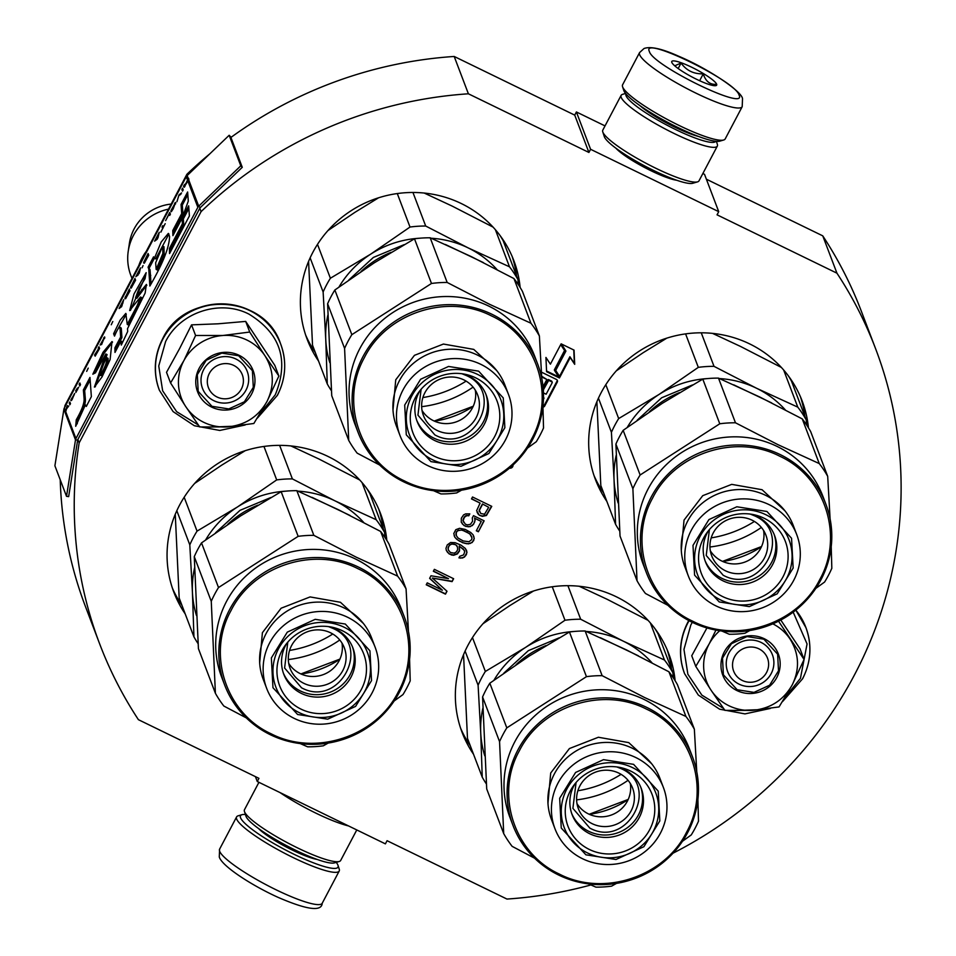 <?xml version="1.0" encoding="UTF-8"?>
<svg xmlns="http://www.w3.org/2000/svg" width="956" height="956" viewBox="0 0 956 956"><rect width="100%" height="100%" fill="white"/><g stroke="black" fill="none" stroke-linecap="round" stroke-linejoin="round"><path stroke-width="1.43" d="M209.794 153.856A415.095 401.879 159.2 0 0 186.886 174.303L64.96 405.547A415.095 401.879 159.2 0 0 64.673 407.352M60.216 479.745A415.095 401.879 159.2 0 0 85.49 606.642L99.687 643.974A415.095 401.879 159.2 0 0 138.405 719.677L258.933 778.339L257.272 781.506L385.399 843.873L387.072 840.706L506.955 899.058A415.095 401.879 159.2 0 0 590.904 884.957M605.017 125.893L576.396 111.96L574.723 115.126L454.196 56.464A415.095 401.879 159.2 0 0 230.922 137.437M576.396 111.96L590.593 149.291L718.721 211.658L704.524 174.327L702.863 173.526M673.024 853.194A415.095 401.879 159.2 0 0 875.66 348.88L861.464 311.548A415.095 401.879 159.2 0 0 822.746 235.845L706.376 179.202M66.514 496.331L75.5 439.868A4.35 4.206 -20.8 0 1 75.942 438.553L197.868 207.297A4.35 4.206 -20.8 0 1 198.705 206.185L240.781 165.818L229.165 135.274L187.089 175.641A4.35 4.206 159.2 0 0 186.253 176.752L64.327 408.009A4.35 4.206 159.2 0 0 63.885 409.323L54.898 465.787L66.514 496.331L68.653 496.618L77.651 440.142A2.175 2.103 -20.8 0 1 77.866 439.485L79.157 442.879A415.095 401.879 159.2 0 0 99.687 643.974M64.96 405.547L65.235 406.288M77.866 439.485L199.792 208.241L201.083 211.635L79.157 442.879M186.886 174.303L187.316 175.426M454.196 56.464L468.392 93.796A415.095 401.879 159.2 0 0 201.083 211.635M574.723 115.126L588.92 152.458L468.392 93.796M590.593 149.291L588.92 152.458M676.74 180.266A37.989 6.405 -152.2 0 1 644.571 167.479A37.989 6.405 -152.2 0 1 615.855 148.168M718.721 211.658L717.06 214.825L836.942 273.177L822.746 235.845M875.66 348.88A415.095 401.879 159.2 0 0 836.942 273.177M255.419 776.63L257.272 781.506M421.644 406.67A110.573 107.048 159.2 0 0 473.089 387.108M520.148 287.481A110.573 107.048 159.2 0 0 513.862 260.677A110.573 107.048 159.2 0 0 461.342 203.568A110.573 107.048 159.2 0 0 337.731 220.836A110.573 107.048 159.2 0 0 307.163 339.284A110.573 107.048 159.2 0 0 318.551 361.045M709.95 546.999A110.573 107.048 159.2 0 0 761.382 527.437M808.441 427.81A110.573 107.048 159.2 0 0 802.156 400.994A110.573 107.048 159.2 0 0 749.647 343.897A110.573 107.048 159.2 0 0 626.037 361.165A110.573 107.048 159.2 0 0 595.457 479.601A110.573 107.048 159.2 0 0 606.845 501.374M288.318 659.556A110.573 107.048 159.2 0 0 339.762 639.994M386.822 540.367A110.573 107.048 159.2 0 0 380.536 513.551A110.573 107.048 159.2 0 0 328.016 456.454A110.573 107.048 159.2 0 0 204.405 473.722A110.573 107.048 159.2 0 0 173.837 592.158A110.573 107.048 159.2 0 0 185.225 613.931M576.611 799.873A110.573 107.048 159.2 0 0 628.056 780.311M675.115 680.696A110.573 107.048 159.2 0 0 668.83 653.88A110.573 107.048 159.2 0 0 616.309 596.771A110.573 107.048 159.2 0 0 492.699 614.051A110.573 107.048 159.2 0 0 462.13 732.487A110.573 107.048 159.2 0 0 473.519 754.26M509.512 468.141A2.868 2.772 159.2 0 0 513.014 465.034M543.295 389.964L548.696 380.369L551.899 381.922A0.657 0.633 159.2 0 1 552.174 382.77L546.139 394.219L543.45 392.904M541.717 376.963L546.868 379.472L543.02 386.762M542.948 407.137A2.067 1.996 159.2 0 0 544.669 406.013L557.276 382.113A2.067 1.996 159.2 0 0 556.392 379.424L541.478 372.159M570.218 357.568L574.699 364.332L574.054 350.123L561.112 343.825L565.916 351.067L555.579 370.677L559.881 377.166L570.218 357.568L569.895 356.719L574.377 363.483L573.767 349.98M550.393 364.164L545.936 357.436L546.581 371.705L559.451 377.979L554.659 370.737L564.996 351.127L560.694 344.626L550.393 364.164M479.35 515.272L482.386 516.348L486.437 515.487L491.766 506.357L472.527 496.989L471.499 498.924L480.103 503.107L476.614 510.707L479.35 515.272L482.254 516.001L486.305 515.153L491.515 506.238M473.495 515.654L472.3 517.901L472.587 521.271L470.483 524.282L467.58 524.904L465.369 524.223L463.11 520.697L464.401 517.28L466.815 515.631L468.787 515.786L469.802 513.862L465.68 513.874L463.6 514.878L461.33 518.224L461.27 522.227L464.114 525.633L468.129 526.78L470.28 526.613L473.614 524.199L475.072 520.458L474.69 518.26L481.238 521.438L476.327 530.771L478.37 531.763L484.13 520.829L473.495 515.654M470.77 532.516L465.214 529.397L459.621 528.298L455.809 529.672L453.777 533.532L454.877 537.296L457.231 539.662L462.788 542.769L468.38 543.88L472.192 542.494L474.236 538.634L473.136 534.87L470.77 532.516M451.244 554.922L453.622 555.281L457.434 553.906L459.537 550.883L459.358 546.354L463.529 549.186L464.724 551.791L463.612 554.886L459.8 556.261L458.952 557.874L462.489 557.981L464.568 556.966L466.946 552.472L465.429 548.505L461.031 545.147L455.128 542.673L450.587 542.494L447.265 544.908L445.974 548.326L446.356 550.525L449.189 553.93L453.491 554.946L457.303 553.56L459.418 550.548L459.227 546.019L464.413 550.429M429.626 578.356L442.401 590.222L427.248 582.849L426.233 584.785L445.484 594.154L447.002 591.25L432.351 578.057L452.092 581.606L453.622 578.715L434.371 569.346L433.355 571.282L448.507 578.655L430.977 575.775L429.626 578.356M512.153 256.471A110.573 107.048 -20.8 0 1 516.587 276.021M466.11 381.121A110.573 107.048 -20.8 0 1 422.887 397.565M305.645 335.006A110.573 107.048 159.2 0 0 315.325 352.561M800.459 396.788A110.573 107.048 -20.8 0 1 804.88 416.35M754.404 521.45A110.573 107.048 -20.8 0 1 711.18 537.881M593.939 475.335A110.573 107.048 159.2 0 0 603.618 492.89M378.827 509.345A110.573 107.048 -20.8 0 1 383.26 528.907M332.784 634.007A110.573 107.048 -20.8 0 1 289.56 650.438M172.307 587.892A110.573 107.048 159.2 0 0 181.999 605.447M667.121 649.674A110.573 107.048 -20.8 0 1 671.554 669.236M621.077 774.324A110.573 107.048 -20.8 0 1 577.854 790.767M460.613 728.209A110.573 107.048 159.2 0 0 470.292 745.776M511.723 466.636A2.868 2.772 159.2 0 0 512.524 465.488M548.696 380.369L548.374 379.52L551.576 381.074A0.657 0.633 -20.8 0 1 551.887 381.408L552.21 382.257M543.247 389.235L548.374 379.52M543.57 390.096L543.247 389.247M546.868 379.472L541.682 376.258M542.936 406.24A2.067 1.996 159.2 0 0 544.346 405.165L556.954 381.265A2.067 1.996 159.2 0 0 557.169 380.082M574.699 364.332L574.377 363.483M559.881 377.166L559.559 376.317L569.895 356.719M555.687 370.474L559.559 376.317M565.916 351.067L561.471 343.993M554.659 370.737L554.337 369.888L564.566 350.482M546.545 371L558.782 376.951M478.287 514.352L479.219 514.926M477.092 512.332L478.167 514.005M480.103 503.107L471.619 498.697M478.37 531.763L483.891 520.709M476.435 530.544L478.239 531.428M481.238 521.438L474.69 518.26M475.072 520.458L474.558 517.913M474.63 522.263L474.941 520.124M473.614 524.199L474.499 521.928M472.36 525.609L473.483 523.852M470.28 526.613L472.228 525.262M468.129 526.78L470.149 526.278M465.751 526.433L468.01 526.445M464.114 525.633L465.62 526.087M462.405 523.996L463.983 525.298M461.246 522.048L462.274 523.649M468.787 515.786L469.504 513.838M466.815 515.631L468.655 515.451M465.488 516.192L466.683 515.296M464.401 517.28L465.357 515.858M463.373 519.216L464.269 516.945M463.11 520.697L463.254 518.869M463.421 522.06L462.979 520.363M474.236 538.634L473.734 536.185M473.626 540.773L474.104 538.3M472.192 542.494L473.495 540.427M470.125 543.51L472.073 542.16M468.38 543.88L469.994 543.175M466.409 543.725L468.261 543.534M465.01 543.45L466.277 543.378M462.788 542.769L464.879 543.104M459.107 540.976L462.668 542.434M457.231 539.662L458.976 540.642M456.167 538.742L457.099 539.315M454.877 537.296L456.048 538.395M454.136 535.647L454.745 536.961M449.189 553.93L451.113 554.588M447.48 552.293L449.057 553.596M446.321 550.345L447.348 551.947M466.946 552.472L466.468 550.106M466.504 554.277L466.815 552.126M465.823 555.556L466.373 553.93M464.568 556.966L465.692 555.221M462.489 557.981L464.437 556.631M460.35 558.149L462.357 557.635M459.095 557.587L460.218 557.814M442.401 590.222L429.698 578.201M448.507 578.655L433.474 571.055M452.092 581.606L453.371 578.595M432.351 578.057L451.961 581.272M445.484 594.154L446.799 591.071M426.352 584.558L445.353 593.807M543.498 397.003A0.657 0.633 -20.8 0 1 543.582 397.158L543.904 398.007A0.657 0.633 159.2 0 0 543.594 397.672L543.486 397.385M482.433 503.967L488.695 507.289L484.561 514.173L480.772 513.539L479.207 510.074L482.433 503.967L488.695 507.289M469.802 533.783L472.013 537.965L471.571 539.77L468.99 541.741L463.23 540.965L458.079 538.049L456.299 535.575L456.299 532.062L457.554 530.652L462.023 529.994L469.802 533.783L471.702 536.603M448.376 550.023L448.161 547.489L449.344 545.243L451.591 543.916L455.785 544.741L457.458 547.047L457.661 549.569L456.478 551.815L454.231 553.154L450.443 552.52L448.376 550.023M510.755 467.066L512.129 465.847M543.438 399.345L543.868 398.521A0.657 0.633 159.2 0 0 543.904 398.007M479.243 511.58L479.207 510.074M479.338 510.408L482.565 504.302M456.299 535.575L455.857 533.866M455.988 534.201L456.299 532.062M456.43 532.396L457.554 530.652M457.685 530.986L458.88 530.09M459.011 530.425L462.023 529.994M462.142 530.329L464.64 530.867M464.771 531.213L467.508 532.265M467.639 532.6L469.922 534.117M448.495 550.357L448.065 548.66M448.185 548.995L448.161 547.489M448.292 547.836L449.344 545.243M449.475 545.589L450.264 544.478M450.395 544.812L451.591 543.916M451.722 544.251L453.156 543.868M453.287 544.203L454.554 544.143M454.686 544.478L455.785 544.741M455.916 545.075L456.849 545.661M456.968 545.995L457.458 547.047M766.593 672.438A18.128 17.555 159.2 0 0 758.909 648.837A18.128 17.555 159.2 0 0 734.555 656.844A18.128 17.555 -20.8 0 0 742.238 680.445A18.128 17.555 -20.8 0 0 766.593 672.438M241.378 388.996A18.128 17.555 159.2 0 0 233.706 365.395A18.128 17.555 159.2 0 0 209.352 373.402A18.128 17.555 -20.8 0 0 217.036 397.003A18.128 17.555 -20.8 0 0 241.378 388.996M146.292 251.285A50.752 49.138 159.2 0 0 142.002 258.06A50.752 49.138 -20.8 0 0 138.847 265.409M168.531 209.125A50.752 49.138 159.2 0 0 133.41 235.499A50.752 49.138 -20.8 0 0 128.212 251.392A50.752 49.138 -20.8 0 0 130.817 275.364L131.988 278.423M171.184 204.07A46.306 44.824 159.2 0 0 134.115 228.926A46.306 44.824 -20.8 0 0 129.383 243.433L128.212 251.392M728.914 705.731A47.131 45.625 159.2 0 0 752.623 710.356L724.911 710.38L711.3 690.555A47.131 45.625 159.2 0 0 728.914 705.731M706.938 627.925L691.738 655.756L695.777 666.392L709.197 643.866A47.131 45.625 -20.8 0 1 719.76 630.733M739.06 684.149A23.924 23.159 -20.8 0 1 727.695 671.781A23.924 23.159 -20.8 0 1 734.316 646.16A23.924 23.159 -20.8 0 1 761.06 642.42A23.924 23.159 -20.8 0 1 772.424 654.776A23.924 23.159 -20.8 0 1 765.804 680.409A23.924 23.159 -20.8 0 1 739.06 684.149M793.181 612.139L807.067 643.95L800.447 678.33L785.426 696.936M761.49 709.591L731.663 710.667M723.513 708.408L701.859 695.12L687.866 674.231L683.958 649.411L690.83 624.973L692.299 622.32M736.909 690.555A29.732 28.776 -20.8 0 1 724.313 651.849A29.732 28.776 -20.8 0 1 764.238 638.716A29.732 28.776 -20.8 0 1 776.846 677.422A29.732 28.776 -20.8 0 1 736.909 690.555M778.531 621.197L804.08 659.473L800.041 648.837L780.789 620.014M804.08 659.473L792.225 684.914C783.514 700.174 770.321 708.659 752.623 710.356L779.056 706.926L792.225 684.914C799.885 669.128 799.192 653.892 790.158 639.182A47.131 45.625 159.2 0 0 772.83 623.838M711.3 690.555L710.69 689.623A47.131 45.625 -20.8 0 1 708.671 644.87M710.69 689.623L695.777 666.392M709.197 643.866L715.936 630.088M737.172 689.754L723.405 674.781L722.509 658.134L731.424 643.711L747.018 636.565L763.844 639.182L777.622 654.155L778.507 670.801L769.604 685.225L753.997 692.383L737.172 689.754M203.7 422.289A47.131 45.625 159.2 0 0 227.42 426.914L199.708 426.938L186.097 407.113A47.131 45.625 159.2 0 0 203.7 422.289M179.644 348.498L166.523 372.314L170.574 382.95L183.994 360.424A47.131 45.625 -20.8 0 1 222.736 335.508L249.731 332.043L264.943 355.74C273.99 370.45 274.671 385.686 267.011 401.46C258.311 416.732 245.118 425.217 227.42 426.914L253.854 423.484L267.011 401.46L278.877 376.031L274.826 365.395L245.692 321.407L218.052 323.809L191.547 324.861L179.644 348.498M213.857 400.695A23.924 23.159 -20.8 0 1 202.481 388.339A23.924 23.159 -20.8 0 1 209.101 362.718A23.924 23.159 -20.8 0 1 235.845 358.978A23.924 23.159 -20.8 0 1 247.21 371.334A23.924 23.159 -20.8 0 1 240.601 396.967A23.924 23.159 -20.8 0 1 213.857 400.695M198.298 424.966L176.657 411.678L162.651 390.789L158.744 365.969L165.615 341.531C180.098 312.254 220.047 299.12 248.942 314.118C280.538 333.525 289.31 360.448 275.232 394.876L260.223 413.494M236.275 426.149L206.448 427.224M211.706 407.113A29.732 28.776 -20.8 0 1 199.099 368.407A29.732 28.776 -20.8 0 1 239.036 355.274A29.732 28.776 -20.8 0 1 251.631 393.98A29.732 28.776 -20.8 0 1 211.706 407.113M278.877 376.031L264.943 355.74A47.131 45.625 159.2 0 0 223.883 335.437M186.097 407.113L185.476 406.18A47.131 45.625 -20.8 0 1 183.468 361.428M185.476 406.18L170.574 382.95M183.994 360.424L195.586 335.496L222.736 335.508M191.547 324.861L195.586 335.496M245.692 321.407L249.731 332.043M211.969 406.312L198.191 391.339L197.306 374.692L206.209 360.269L221.816 353.123L238.642 355.74L252.408 370.713L253.304 387.359L244.389 401.783L228.795 408.929L211.969 406.312M623.73 90.27A55.101 9.285 27.8 0 0 623.79 90.485A55.101 9.285 27.8 0 0 623.874 90.701A55.101 9.285 27.8 0 0 668.65 122.834A55.101 9.285 27.8 0 0 719.844 141.13L723.668 140.006A58.005 9.775 27.8 0 0 725.198 138.919L742.203 106.678L742.513 98.874C742.716 91.979 708.515 68.772 678.593 56.189C661.958 48.684 650.427 46.127 643.997 48.529L639.576 52.58A58.005 9.775 27.8 0 0 639.636 54.683A58.005 9.775 27.8 0 0 691.2 90.784A58.005 9.775 27.8 0 0 742.203 106.678M639.576 52.58L622.583 84.821A58.005 9.775 27.8 0 0 622.559 86.697A58.005 9.775 27.8 0 0 622.643 86.924A58.005 9.775 27.8 0 0 669.774 120.743A58.005 9.775 27.8 0 0 723.668 140.006M649.375 51.481C652.434 65.45 747.676 111.804 739.072 95.134C736.024 81.164 640.783 34.798 649.375 51.481M671.805 62.391A25.382 4.278 27.8 0 0 692.419 77.185A25.382 4.278 27.8 0 0 715.996 85.61A25.382 4.278 27.8 0 0 716.653 84.224A25.382 4.278 27.8 0 0 692.156 67.458A25.382 4.278 27.8 0 0 671.769 62.295A25.382 4.278 27.8 0 0 671.805 62.391M714.275 85.693L716.295 84.331C709.89 84.749 705.552 81.248 703.269 73.839C693.805 74.15 686.408 70.553 681.078 63.036L674.721 65.809M681.078 63.036L678.174 68.533M703.269 73.839L699.637 80.734M336.213 862.372A55.101 9.285 -152.2 0 1 337.922 865.132A55.101 9.285 -152.2 0 1 338.006 865.347A55.101 9.285 -152.2 0 1 293.719 854.126A55.101 9.285 -152.2 0 1 240.542 817.739A55.101 9.285 -152.2 0 1 241.952 814.703A55.101 9.285 -152.2 0 1 245.417 814.512M339.153 868.908A58.005 9.775 -152.2 0 1 339.237 869.135A58.005 9.775 -152.2 0 1 339.213 871.012A58.005 9.775 -152.2 0 1 288.21 855.118A58.005 9.775 -152.2 0 1 236.646 819.017A58.005 9.775 -152.2 0 1 236.598 816.914A58.005 9.775 -152.2 0 1 238.128 815.827L241.952 814.703M348.582 825.948A54.384 9.166 -152.2 0 1 280.012 792.572M356.779 829.939L340.671 860.472A54.384 9.166 -152.2 0 1 339.237 861.487A54.384 9.166 -152.2 0 1 288.712 843.431A54.384 9.166 -152.2 0 1 244.521 811.728A54.384 9.166 -152.2 0 1 244.449 811.513A54.384 9.166 -152.2 0 1 244.461 809.756L258.933 782.307M339.237 861.487L334.457 862.886A50.752 8.556 -152.2 0 1 287.302 846.036A50.752 8.556 -152.2 0 1 246.062 816.448A50.752 8.556 -152.2 0 1 245.991 816.245A50.752 8.556 -152.2 0 1 245.931 816.054M715.769 141.273A50.752 8.556 -152.2 0 1 671.04 127.268A50.752 8.556 -152.2 0 1 626.049 95.731A50.752 8.556 -152.2 0 1 625.977 93.927M717.275 144.105A54.384 9.166 -152.2 0 1 717.347 144.32A54.384 9.166 -152.2 0 1 717.335 146.077A54.384 9.166 -152.2 0 1 669.511 131.187A54.384 9.166 -152.2 0 1 621.173 97.333A54.384 9.166 -152.2 0 1 621.125 95.361A54.384 9.166 -152.2 0 1 622.559 94.345L625.582 93.461M698.43 136.421A40.236 6.776 -152.2 0 1 639.779 105.495M717.335 146.077L698.991 180.851A54.384 9.166 -152.2 0 1 697.557 181.867A54.384 9.166 -152.2 0 1 647.033 163.811A54.384 9.166 -152.2 0 1 602.842 132.107A54.384 9.166 -152.2 0 1 602.77 131.892A54.384 9.166 -152.2 0 1 602.794 130.136L621.125 95.361M697.557 181.867L692.777 183.265A50.752 8.556 -152.2 0 1 645.623 166.416A50.752 8.556 -152.2 0 1 604.383 136.828A50.752 8.556 -152.2 0 1 604.312 136.624A50.752 8.556 -152.2 0 1 604.252 136.433M616.19 455.331A97.882 94.764 159.2 0 0 614.051 479.781L611.422 432.315A108.757 105.291 -20.8 0 1 614.804 425.312A108.757 105.291 -20.8 0 1 618.675 418.561L605.805 384.694M611.422 432.315L598.444 398.162M616.285 370.856L643.185 352.692L666.858 338.113M619.727 531.094A108.757 105.291 -20.8 0 1 615.568 524.306L600.81 485.493L596.879 401.735M618.675 418.561L659.054 394.434L698.31 367.355A108.757 105.291 -20.8 0 1 714.013 366.351L756.459 388.208L797.782 407.137A108.757 105.291 -20.8 0 1 806.231 419.887L791.472 381.085A108.757 105.291 -20.8 0 0 788.246 375.708M797.782 407.137L783.669 370.02M712.507 333.369L740.577 346.466L781.375 367.439M806.231 419.887L806.541 424.846M719.545 378.576A97.882 94.764 -20.8 0 1 756.459 388.208A97.882 94.764 -20.8 0 1 785.318 409.897M714.013 366.351L701.25 332.808M698.31 367.355L685.583 333.883M618.114 502.976A97.882 94.764 -20.8 0 1 614.051 479.781L615.568 524.306M637.174 420.246L661.672 397.768L692.503 384.945M733.67 384.802L771.635 402.894M627.291 427.308A97.882 94.764 159.2 0 1 659.054 394.434A97.882 94.764 -20.8 0 1 707.655 378.576M652.637 498.028C628.235 541.55 647.463 600.619 692.742 621.221C736.813 644.105 797.758 624.065 819.842 579.42C844.244 535.886 825.016 476.829 779.738 456.215C735.666 433.331 674.721 453.383 652.637 498.028M651.215 497.06A96.066 93.007 159.2 0 0 646.316 572.525A96.066 93.007 159.2 0 0 691.941 622.153A96.066 93.007 159.2 0 0 799.347 607.144A96.066 93.007 159.2 0 0 825.9 504.23A96.066 93.007 159.2 0 0 780.275 454.614A96.066 93.007 159.2 0 0 651.215 497.06M796.742 534.643A58.005 56.153 -20.8 0 0 769.198 504.684A58.005 56.153 159.2 0 0 704.345 513.754A58.005 56.153 159.2 0 0 688.308 575.882A58.005 56.153 159.2 0 0 715.865 605.841A58.005 56.153 -20.8 0 0 780.705 596.783A58.005 56.153 -20.8 0 0 796.742 534.643L793.193 525.31A58.005 56.153 -20.8 0 0 765.648 495.351A58.005 56.153 159.2 0 0 700.796 504.421A58.005 56.153 159.2 0 0 684.759 566.55L688.308 575.882M765.84 514.71A48.947 47.382 159.2 0 0 700.091 536.34A48.947 47.382 159.2 0 0 720.836 600.057A48.947 47.382 -20.8 0 0 786.585 578.44A48.947 47.382 -20.8 0 0 765.84 514.71M752.157 520.219A29.003 28.083 -20.8 0 1 765.923 535.193A29.003 28.083 -20.8 0 1 757.905 566.263A29.003 28.083 -20.8 0 1 725.485 570.792A29.003 28.083 159.2 0 1 711.706 555.818A29.003 28.083 159.2 0 1 719.725 524.748A29.003 28.083 159.2 0 1 752.157 520.219M763.593 530.496A29.003 28.083 -20.8 0 1 752.085 558.196A29.003 28.083 -20.8 0 1 721.768 561.029A29.003 28.083 159.2 0 1 710.332 550.752M751.739 514.292A36.973 35.802 159.2 0 1 756.997 516.36A36.973 35.802 -20.8 0 1 774.563 535.456A36.973 35.802 -20.8 0 1 764.334 575.07A36.973 35.802 -20.8 0 1 722.999 580.842A36.973 35.802 159.2 0 1 705.432 561.746A36.973 35.802 159.2 0 1 708.42 530.759M763.999 518.188A44.956 43.522 159.2 0 0 754.559 514.854A44.956 43.522 159.2 0 0 706.687 533.054A44.956 43.522 159.2 0 0 722.664 596.58A44.956 43.522 159.2 0 0 783.06 576.719A44.956 43.522 159.2 0 0 763.999 518.188M825.9 504.23L822.805 496.092A96.066 93.007 -20.8 0 0 777.18 446.464A96.066 93.007 159.2 0 0 669.774 461.473A96.066 93.007 159.2 0 0 643.209 564.387L646.316 572.525M802.263 418.895L819.244 463.564A108.757 105.291 -20.8 0 1 827.693 476.315L810.7 431.646A108.757 105.291 -20.8 0 0 802.263 418.895L759.817 397.039L718.482 378.122A108.757 105.291 159.2 0 0 702.791 379.114L662.412 403.253L623.157 430.331A108.757 105.291 159.2 0 0 615.903 444.074L620.038 536.065L637.031 580.734A108.757 105.291 159.2 0 0 645.467 593.485L667.909 605.315M615.903 444.074L632.884 488.743L637.031 580.734M721.804 631.008L729.249 634.258A108.757 105.291 -20.8 0 0 744.939 633.254L749.815 630.506M831.218 546.653L831.828 568.294A108.757 105.291 -20.8 0 1 824.586 582.049L815.803 588.406M830.095 518.845L827.693 476.315M819.244 463.564L777.921 444.648L735.475 422.791A108.757 105.291 159.2 0 0 719.772 423.783L640.138 474.989A108.757 105.291 159.2 0 0 632.884 488.743M623.157 430.331L640.138 474.989M702.791 379.114L719.772 423.783M718.482 378.122L735.475 422.791M766.927 511.472L791.556 538.264L793.157 568.031L777.216 593.831L749.313 606.618L719.223 601.933L694.594 575.142L692.992 545.374L708.934 519.574L736.837 506.776L766.927 511.472M482.864 708.217A97.882 94.764 159.2 0 0 480.725 732.655L478.096 685.201A108.757 105.291 -20.8 0 1 481.466 678.198A108.757 105.291 -20.8 0 1 485.349 671.447L472.467 637.58M478.096 685.201L465.106 651.048M482.959 623.742L509.847 605.566L533.532 590.999M486.401 783.98A108.757 105.291 -20.8 0 1 482.242 777.18L467.484 738.379L463.552 654.621M485.349 671.447L525.728 647.308L564.984 620.241A108.757 105.291 -20.8 0 1 580.674 619.237L623.133 641.094L664.456 660.01A108.757 105.291 -20.8 0 1 672.905 672.761L658.146 633.959A108.757 105.291 -20.8 0 0 654.92 628.594M664.456 660.01L650.343 622.894M579.181 586.255L607.251 599.352L648.037 620.325M672.905 672.761L673.215 677.732M586.219 631.462A97.882 94.764 -20.8 0 1 623.133 641.094A97.882 94.764 -20.8 0 1 651.98 662.783M580.674 619.237L567.924 585.681M564.984 620.241L552.257 586.769M484.776 755.849A97.882 94.764 -20.8 0 1 480.725 732.655L482.242 777.18M503.848 673.132L528.333 650.654L559.176 637.831M600.344 637.688L638.297 655.768M493.965 680.194A97.882 94.764 159.2 0 1 525.728 647.308A97.882 94.764 -20.8 0 1 574.329 631.45M519.299 750.902C494.909 794.436 514.137 853.493 559.415 874.107C603.487 896.991 664.42 876.939 686.516 832.294C710.905 788.772 691.678 729.703 646.411 709.101C602.328 686.217 541.395 706.257 519.299 750.902M517.889 749.946A96.066 93.007 159.2 0 0 512.978 825.41A96.066 93.007 159.2 0 0 558.615 875.027A96.066 93.007 159.2 0 0 666.009 860.018A96.066 93.007 159.2 0 0 692.574 757.116A96.066 93.007 159.2 0 0 646.949 707.5A96.066 93.007 159.2 0 0 517.889 749.946M663.416 787.529A58.005 56.153 -20.8 0 0 635.871 757.57A58.005 56.153 159.2 0 0 571.019 766.628A58.005 56.153 159.2 0 0 554.982 828.768A58.005 56.153 159.2 0 0 582.539 858.727A58.005 56.153 -20.8 0 0 647.379 849.657A58.005 56.153 -20.8 0 0 663.416 787.529L659.867 778.196A58.005 56.153 -20.8 0 0 632.322 748.237A58.005 56.153 159.2 0 0 567.47 757.295A58.005 56.153 159.2 0 0 551.433 819.435L554.982 828.768M632.502 767.596A48.947 47.382 159.2 0 0 566.765 789.214A48.947 47.382 159.2 0 0 587.51 852.943A48.947 47.382 -20.8 0 0 653.247 831.314A48.947 47.382 -20.8 0 0 632.502 767.596M618.819 773.105A29.003 28.083 -20.8 0 1 632.597 788.079A29.003 28.083 -20.8 0 1 624.579 819.149A29.003 28.083 -20.8 0 1 592.158 823.678A29.003 28.083 159.2 0 1 578.38 808.704A29.003 28.083 159.2 0 1 586.398 777.634A29.003 28.083 159.2 0 1 618.819 773.105M630.267 783.382A29.003 28.083 -20.8 0 1 618.759 811.07A29.003 28.083 -20.8 0 1 588.442 813.915A29.003 28.083 159.2 0 1 576.994 803.638M618.413 767.166A36.973 35.802 159.2 0 1 623.671 769.245A36.973 35.802 -20.8 0 1 641.225 788.342A36.973 35.802 -20.8 0 1 631.008 827.956A36.973 35.802 -20.8 0 1 589.673 833.728A36.973 35.802 159.2 0 1 572.106 814.632A36.973 35.802 159.2 0 1 575.094 783.645M630.673 771.074A44.956 43.522 159.2 0 0 621.221 767.728A44.956 43.522 159.2 0 0 573.361 785.94A44.956 43.522 159.2 0 0 589.338 849.466A44.956 43.522 159.2 0 0 649.733 829.605A44.956 43.522 159.2 0 0 630.673 771.074M692.574 757.116L689.479 748.966A96.066 93.007 -20.8 0 0 643.842 699.35A96.066 93.007 159.2 0 0 536.447 714.359A96.066 93.007 159.2 0 0 509.883 817.272L512.978 825.41M668.925 671.781L685.918 716.45A108.757 105.291 -20.8 0 1 694.355 729.189L677.374 684.532A108.757 105.291 -20.8 0 0 668.925 671.781L626.479 649.925L585.156 630.996A108.757 105.291 159.2 0 0 569.453 632L529.086 656.139L489.819 683.205A108.757 105.291 159.2 0 0 482.577 696.96L486.712 788.939L503.704 833.608A108.757 105.291 159.2 0 0 512.141 846.359L534.583 858.201M482.577 696.96L499.558 741.629L503.704 833.608M588.478 883.894L595.923 887.144A108.757 105.291 -20.8 0 0 611.613 886.14L616.489 883.392M697.892 799.539L698.501 821.18A108.757 105.291 -20.8 0 1 691.248 834.935L682.465 841.28M696.757 771.719L694.355 729.189M685.918 716.45L644.583 697.522L602.137 675.665A108.757 105.291 159.2 0 0 586.446 676.669L506.811 727.875A108.757 105.291 159.2 0 0 499.558 741.629M489.819 683.205L506.811 727.875M569.453 632L586.446 676.669M585.156 630.996L602.137 675.665M633.589 764.346L658.23 791.138L659.831 820.905L643.89 846.705L615.987 859.504L585.897 854.807L561.256 828.015L559.666 798.26L575.596 772.46L603.499 759.662L633.589 764.346M327.896 315.014A97.882 94.764 159.2 0 0 325.757 339.452L323.128 291.986A108.757 105.291 -20.8 0 1 326.498 284.996A108.757 105.291 -20.8 0 1 330.382 278.244L317.5 244.378M323.128 291.986L310.138 257.845M327.992 230.527L354.879 212.363L378.564 197.796M331.433 390.765A108.757 105.291 -20.8 0 1 327.275 383.977L312.516 345.176L308.585 261.418M330.382 278.244L370.761 254.105L410.016 227.038A108.757 105.291 -20.8 0 1 425.707 226.034L468.153 247.891L509.488 266.808A108.757 105.291 -20.8 0 1 517.937 279.558L503.179 240.757A108.757 105.291 -20.8 0 0 499.952 235.391M509.488 266.808L495.375 229.691M424.213 193.052L452.284 206.149L493.069 227.11M517.937 279.558L518.248 284.529M431.252 238.247A97.882 94.764 -20.8 0 1 468.153 247.891A97.882 94.764 -20.8 0 1 497.012 269.58M425.707 226.034L412.956 192.479M410.016 227.038L397.29 193.554M329.808 362.647A97.882 94.764 -20.8 0 1 325.757 339.452L327.275 383.977M348.88 279.929L373.366 257.439L404.209 244.617M445.377 244.473L483.33 262.565M338.998 286.979A97.882 94.764 159.2 0 1 370.761 254.105A97.882 94.764 -20.8 0 1 419.361 238.247M364.332 357.699C339.942 401.221 359.169 460.29 404.436 480.904C448.519 503.776 509.452 483.736 531.548 439.091C555.938 395.569 536.71 336.5 491.444 315.898C447.36 293.014 386.427 313.054 364.332 357.699M362.921 356.743A96.066 93.007 159.2 0 0 358.01 432.208A96.066 93.007 159.2 0 0 403.647 481.824A96.066 93.007 159.2 0 0 511.042 466.815A96.066 93.007 159.2 0 0 537.607 363.901A96.066 93.007 159.2 0 0 491.982 314.285A96.066 93.007 159.2 0 0 362.921 356.743M508.449 394.326A58.005 56.153 -20.8 0 0 480.904 364.367A58.005 56.153 159.2 0 0 416.051 373.426A58.005 56.153 159.2 0 0 400.014 435.554A58.005 56.153 159.2 0 0 427.571 465.512A58.005 56.153 -20.8 0 0 492.412 456.454A58.005 56.153 -20.8 0 0 508.449 394.326L504.899 384.993A58.005 56.153 -20.8 0 0 477.343 355.035A58.005 56.153 159.2 0 0 412.502 364.093A58.005 56.153 159.2 0 0 396.465 426.221L400.014 435.554M477.534 374.382A48.947 47.382 159.2 0 0 411.797 396.011A48.947 47.382 159.2 0 0 432.542 459.74A48.947 47.382 -20.8 0 0 498.279 438.111A48.947 47.382 -20.8 0 0 477.534 374.382M463.851 379.89A29.003 28.083 -20.8 0 1 477.63 394.876A29.003 28.083 -20.8 0 1 469.611 425.946A29.003 28.083 -20.8 0 1 437.191 430.475A29.003 28.083 159.2 0 1 423.412 415.49A29.003 28.083 159.2 0 1 431.431 384.432A29.003 28.083 159.2 0 1 463.851 379.89M475.299 390.168A29.003 28.083 -20.8 0 1 463.791 417.868A29.003 28.083 -20.8 0 1 433.474 420.7A29.003 28.083 159.2 0 1 422.026 410.435M463.445 373.963A36.973 35.802 159.2 0 1 468.703 376.043A36.973 35.802 -20.8 0 1 486.257 395.139A36.973 35.802 -20.8 0 1 476.04 434.741A36.973 35.802 -20.8 0 1 434.705 440.525A36.973 35.802 159.2 0 1 417.139 421.429A36.973 35.802 159.2 0 1 420.126 390.442M475.706 377.859A44.956 43.522 159.2 0 0 466.253 374.525A44.956 43.522 159.2 0 0 418.393 392.725A44.956 43.522 159.2 0 0 434.371 456.263A44.956 43.522 159.2 0 0 494.754 436.39A44.956 43.522 159.2 0 0 475.706 377.859M537.607 363.901L534.512 355.763A96.066 93.007 -20.8 0 0 488.875 306.147A96.066 93.007 159.2 0 0 381.48 321.156A96.066 93.007 159.2 0 0 354.915 424.058L358.01 432.208M513.958 278.566L530.95 323.236A108.757 105.291 -20.8 0 1 539.387 335.986L522.406 291.317A108.757 105.291 -20.8 0 0 513.958 278.566L471.511 256.71L430.188 237.793A108.757 105.291 159.2 0 0 414.486 238.797L374.119 262.924L334.851 290.003A108.757 105.291 159.2 0 0 327.609 303.757L331.744 395.736L348.725 440.405A108.757 105.291 159.2 0 0 357.174 453.156L379.616 464.998M327.609 303.757L344.59 348.426L348.725 440.405M433.51 490.691L440.955 493.929A108.757 105.291 -20.8 0 0 456.645 492.938L461.521 490.189M542.924 406.324L543.534 427.977A108.757 105.291 -20.8 0 1 536.28 441.72L527.497 448.077M541.789 378.516L539.387 335.986M530.95 323.236L489.615 304.319L447.169 282.462A108.757 105.291 159.2 0 0 431.479 283.466L351.844 334.672A108.757 105.291 159.2 0 0 344.59 348.426M334.851 290.003L351.844 334.672M414.486 238.797L431.479 283.466M430.188 237.793L447.169 282.462M478.621 371.143L503.262 397.935L504.864 427.702L488.922 453.502L461.019 466.289L430.929 461.605L406.288 434.813L404.699 405.045L420.628 379.245L448.531 366.459L478.621 371.143M194.57 567.888A97.882 94.764 159.2 0 0 192.431 592.338L189.802 544.872A108.757 105.291 -20.8 0 1 193.172 537.87A108.757 105.291 -20.8 0 1 197.056 531.118L184.173 497.251M189.802 544.872L176.812 510.719M194.666 483.413L221.553 465.249L245.238 450.67M198.095 643.651A108.757 105.291 -20.8 0 1 193.937 636.863L179.178 598.05L175.259 514.292M197.056 531.118L237.423 506.991L276.69 479.912A108.757 105.291 -20.8 0 1 292.381 478.908L334.827 500.777L376.162 519.694A108.757 105.291 -20.8 0 1 384.599 532.444L369.841 493.643A108.757 105.291 -20.8 0 0 366.626 488.265M376.162 519.694L362.049 482.577M290.875 445.926L318.957 459.023L359.743 479.996M384.599 532.444L384.921 537.403M297.914 491.133A97.882 94.764 -20.8 0 1 334.827 500.777A97.882 94.764 -20.8 0 1 363.686 522.454M292.381 478.908L279.618 445.365M276.69 479.912L263.952 446.44M196.482 615.533A97.882 94.764 -20.8 0 1 192.431 592.338L193.937 636.863M215.554 532.803L240.04 510.325L270.883 497.502M312.038 497.359L350.004 515.451M205.66 539.865A97.882 94.764 159.2 0 1 237.423 506.991A97.882 94.764 -20.8 0 1 286.035 491.133M231.005 610.585C206.604 654.107 225.831 713.176 271.11 733.778C315.181 756.662 376.126 736.622 398.222 691.977C422.612 648.443 403.384 589.386 358.106 568.772C314.034 545.888 253.101 565.94 231.005 610.585M229.595 609.617A96.066 93.007 159.2 0 0 224.684 685.082A96.066 93.007 159.2 0 0 270.321 734.71A96.066 93.007 159.2 0 0 377.716 719.701A96.066 93.007 159.2 0 0 404.28 616.787A96.066 93.007 159.2 0 0 358.643 567.171A96.066 93.007 159.2 0 0 229.595 609.617M375.122 647.2A58.005 56.153 -20.8 0 0 347.566 617.241A58.005 56.153 159.2 0 0 282.725 626.311A58.005 56.153 159.2 0 0 266.688 688.44A58.005 56.153 159.2 0 0 294.233 718.398A58.005 56.153 -20.8 0 0 359.086 709.34A58.005 56.153 -20.8 0 0 375.122 647.2L371.573 637.867A58.005 56.153 -20.8 0 0 344.017 607.908A58.005 56.153 159.2 0 0 279.176 616.978A58.005 56.153 159.2 0 0 263.139 679.107L266.688 688.44M344.208 627.267A48.947 47.382 159.2 0 0 278.459 648.897A48.947 47.382 159.2 0 0 299.204 712.614A48.947 47.382 -20.8 0 0 364.953 690.997A48.947 47.382 -20.8 0 0 344.208 627.267M330.525 632.776A29.003 28.083 -20.8 0 1 344.303 647.75A29.003 28.083 -20.8 0 1 336.285 678.82A29.003 28.083 -20.8 0 1 303.865 683.349A29.003 28.083 159.2 0 1 290.086 668.375A29.003 28.083 159.2 0 1 298.105 637.305A29.003 28.083 159.2 0 1 330.525 632.776M341.973 643.053A29.003 28.083 -20.8 0 1 330.453 670.754A29.003 28.083 -20.8 0 1 300.148 673.586A29.003 28.083 159.2 0 1 288.7 663.309M330.107 626.849A36.973 35.802 159.2 0 1 335.365 628.917A36.973 35.802 -20.8 0 1 352.931 648.013A36.973 35.802 -20.8 0 1 342.714 687.627A36.973 35.802 -20.8 0 1 301.367 693.399A36.973 35.802 159.2 0 1 283.801 674.303A36.973 35.802 159.2 0 1 286.788 643.316M342.379 630.745A44.956 43.522 159.2 0 0 332.927 627.411A44.956 43.522 159.2 0 0 285.055 645.611A44.956 43.522 159.2 0 0 301.044 709.137A44.956 43.522 159.2 0 0 361.428 689.276A44.956 43.522 159.2 0 0 342.379 630.745M404.28 616.787L401.185 608.649A96.066 93.007 -20.8 0 0 355.548 559.021A96.066 93.007 159.2 0 0 248.154 574.03A96.066 93.007 159.2 0 0 221.589 676.944L224.684 685.082M380.631 531.452L397.624 576.121A108.757 105.291 -20.8 0 1 406.061 588.872L389.08 544.203A108.757 105.291 -20.8 0 0 380.631 531.452L338.185 509.596L296.85 490.679A108.757 105.291 159.2 0 0 281.16 491.683L240.781 515.81L201.525 542.889A108.757 105.291 159.2 0 0 194.271 556.631L198.418 648.622L215.399 693.291A108.757 105.291 159.2 0 0 223.847 706.042L246.29 717.884M194.271 556.631L211.264 601.3L215.399 693.291M300.172 743.565L307.617 746.815A108.757 105.291 -20.8 0 0 323.319 745.811L328.195 743.063M409.586 659.21L410.208 680.851A108.757 105.291 -20.8 0 1 402.954 694.606L394.171 700.963M408.463 631.402L406.061 588.872M397.624 576.121L356.289 557.205L313.843 535.348A108.757 105.291 159.2 0 0 298.153 536.34L218.506 587.546A108.757 105.291 159.2 0 0 211.264 601.3M201.525 542.889L218.506 587.546M281.16 491.683L298.153 536.34M296.85 490.679L313.843 535.348M345.295 624.029L369.936 650.821L371.537 680.588L355.596 706.388L327.693 719.175L297.603 714.49L272.962 687.699L271.361 657.931L287.302 632.131L315.205 619.333L345.295 624.029M188.762 178.497L188.559 178.688A3.621 3.513 159.2 0 0 187.866 179.609L188.081 180.505M187.507 180.051L185.691 183.887M185.536 183.815L184.317 184.819L184.95 185.129M184.317 184.819L183.492 186.36L184.998 185.273M184.867 185.213L184.926 186.408M184.424 186.169L184.436 187.113M184.054 187.304L187.866 180.995A4.35 4.206 -20.8 0 1 188.702 179.883L188.057 178.186A4.35 4.206 159.2 0 0 187.221 179.298L186.253 176.752M187.866 179.609L188.189 180.481M187.794 180.815L184.807 186.121L187.591 180.266L187.938 180.875M84.092 398.533C84.487 402.954 81.869 410.04 76.265 419.78L75.691 426.304L85.347 404.938L86.303 406.467L91.358 396.644L89.972 377.441L83.375 389.952L84.092 398.533L85.371 399.154C85.765 403.587 83.16 410.674 77.544 420.413L77.257 423.771M92.84 374.202L95.457 372.852L105.817 353.983L94.405 387.06L102.041 376.903L110.107 359.575L112.007 341.543L103.021 352.298L92.84 374.202M137.198 305.573L127.256 324.419L125.81 313.401L120.169 320.152L113.621 333.74L114.517 336.094C117.349 329.33 119.177 326.57 120.014 327.8L120.647 336.966L114.875 347.9L114.995 352.429L120.994 341.053L121.293 345.08L127.698 331.493L127.495 328.721L145.133 293.074L146.399 284.422L135.573 297.698L139.11 288.198L145.025 278.794L146.149 272.651L133.995 294.006L129.657 310.545L140.496 297.017L137.198 305.573L138.477 306.195L128.546 325.04L127.256 324.419M120.982 327.765L119.703 327.143L121.293 328.422L121.926 337.588L116.166 348.522L116.202 350.135M148.754 269.006L149.865 286.023C162.795 263.748 169.367 247.21 169.571 236.407L168.34 233.407L161.217 241.964L154.406 258.275L153.534 256.853L148.072 267.202L148.754 269.006L150.032 269.628L151.048 283.753M172.905 235.654L182.058 218.291L188.296 201.083L187.627 191.989L181.031 204.488L181.688 213.618L172.773 230.527L172.905 235.654M189.396 215.925L188.655 205.827L182.058 218.338L182.417 223.8L169.427 248.441L169.559 253.555L189.396 215.925M183.205 189.826L182.56 188.129L181.867 189.455L182.512 191.152L183.205 189.826M181.58 192.921L179.071 194.761L176.92 201.752L178.688 195.861L181.58 192.921M173.191 208.826L175.569 202.409L171.136 210.248L171.291 211.742L173.191 208.826M169.702 215.447L170.395 214.132L169.75 212.435L165.639 220.597L169.14 213.977L169.702 215.447M155.314 239.825L154.609 241.139L157.119 239.311L158.051 237.542L159.27 232.308L155.314 239.825L155.924 240.183M143.878 261.944L144.332 263.127L148.742 255.216L148.096 253.519L143.878 261.944L144.308 263.163M143.053 265.565L142.097 267.8L143.053 265.565M139.301 273.105L140.52 267.871L135.86 276.702L139.301 273.105M131.127 285.868L130.494 287.887L131.175 288.091L135.585 280.168L134.939 278.471L131.331 285.975M125.547 296.468L124.901 298.487L125.583 298.69L129.992 290.767L129.347 289.071L125.75 296.575M112.808 321.503L111.243 324.765L112.808 321.503M80.495 384.647L79.85 382.95L79.145 384.276L79.79 385.973L80.495 384.647M72.058 397.792L70.768 400.182L71.33 400.6L72.118 399.536L74.616 393.442L72.19 397.851M160.787 232.057L165.209 223.668L163.345 227.193L162.771 225.688L162.066 227.002L162.639 228.52L160.907 232.117M119.094 308.513L121.603 306.673L123.754 299.682L119.094 308.513M77.4 388.1L75.655 390.908L76.838 389.271L77.089 389.929L75.859 392.498L78.655 387.204L77.675 388.817L77.4 388.1M100.093 344.997L103.941 338.245L101.563 344.638L104.646 336.918L100.225 345.056M98.253 348.056L98.54 348.809L94.525 355.118L95.887 353.959L95.134 356.194L99.591 348.426L98.946 346.729L98.253 348.056L99.101 349.263M88.239 368.108L86.673 371.382L88.239 368.108M69.836 401.95L69.25 403.05L69.896 404.747L70.481 403.647L69.836 401.95M66.705 406.898L65.295 413.016A4.35 4.206 -20.8 0 1 65.737 411.713L66.49 408.977L68.76 405.977L66.741 408.057L67.398 405.571L67.016 407.041M76.265 419.78L77.544 420.413M83.375 389.952L84.654 390.574L85.371 399.154M90.163 380.118L84.654 390.574M85.347 404.938L86.709 405.679M105.817 353.983L107.096 354.604L95.218 386.881M112.545 342.069L104.025 353.445L94.668 373.258M145.563 275.866L130.47 310.365M140.496 297.017L141.775 297.639L138.477 306.195M141.787 289.417L143.065 290.038L136.851 298.32L135.573 297.698M146.818 285.247L143.065 290.038M120.994 341.053L122.272 341.674L122.356 342.822M114.875 347.9L116.166 348.522M120.647 336.966L121.926 337.588M120.934 327.741L121.293 328.422M113.621 333.74L115.079 334.803M126.288 314.213L114.911 334.361M148.072 267.202L150.032 269.628M154.394 258.251L149.351 267.835M154.406 258.275L155.697 258.897L168.937 234.005M172.773 230.527L174.052 231.161L174.112 233.36M181.688 213.618L182.966 214.24L174.052 231.161M181.031 204.488L182.309 205.122L182.966 214.24M187.83 194.666L182.309 205.122M169.427 248.441L170.706 249.062L170.766 251.273M182.417 223.8L183.707 224.421L170.706 249.062M182.058 218.338L183.337 218.96L183.707 224.421M188.846 208.504L183.337 218.96M181.867 189.455L182.811 190.579M182.907 189.025L182.512 189.766M179.071 194.761L179.68 195.132M180.911 194.199L179.716 195.072M170.909 211.24L171.506 211.527M170.957 210.834L171.554 211.479M171.136 210.248L171.59 211.145M174.566 203.485L175.163 203.879M175.091 202.744L175.737 203.054L175.211 203.795M169.14 213.977L170.001 214.873M170.096 213.319L169.618 214.204M155.948 239.37L156.581 239.681L155.959 240.135M143.699 262.53L144.344 262.84M144.906 262.314L144.607 260.689L147.475 255.061L147.953 256.316L144.523 262.255M148.431 254.404L147.965 255.288M143.651 262.924L144.248 263.211M136.565 275.376L137.174 275.746M137.198 274.934L137.831 275.244L137.21 275.698M130.721 286.896L131.139 288.115M131.749 287.266L131.45 285.641L134.318 280.012L134.796 281.279L131.366 287.206M135.274 279.355L134.796 280.251M130.494 287.887L131.091 288.174M130.542 287.481L131.187 287.792M125.128 297.507L125.559 298.726M126.156 297.878L125.857 296.252L128.725 290.612L129.203 291.879L125.774 297.818M129.681 289.967L129.215 290.851M124.901 298.487L125.499 298.774M124.949 298.093L125.594 298.403M79.145 384.276L80.101 385.399M80.184 383.834L79.79 384.587M71.545 400.241L72.082 399.584M162.066 227.002L163.022 228.126M163.106 226.572L162.711 227.325M119.799 307.187L120.408 307.557M120.42 306.733L121.065 307.055L120.432 307.497M76.838 389.271L77.556 389.785M103.642 337.994L104.24 338.388M104.168 337.265L104.813 337.576L104.288 338.316M103.941 338.245L104.574 338.555M98.54 348.809L99.173 349.119M99.281 347.614L98.886 348.366M95.337 353.577L96.03 354.031M69.25 403.05L70.194 404.173M65.833 411.331L64.327 408.009M108.064 358.321L106.785 357.699L108.052 358.333C108.518 361.977 106.427 367.725 101.79 375.6L99.818 375.445L100.511 374.967C99.436 373.318 101.527 367.558 106.773 357.711L106.785 357.699C107.287 361.225 105.196 366.973 100.511 374.967L101.79 375.6M162.687 246.086L163.966 246.708L164.133 254.272L157.429 270.058L156.151 269.425L155.661 262.769L162.687 246.086L162.867 253.495L156.151 269.425M147.475 255.061L148.347 255.957M134.318 280.012L135.178 280.921M128.725 290.612L129.598 291.52M65.331 412.837L63.885 409.323M199.792 208.241A2.175 2.103 -20.8 0 1 200.21 207.679L242.274 167.312L240.781 165.818M172.63 209.46L171.805 210.451L171.853 208.994L174.864 203.736L172.797 209.531M174.864 203.736L175.498 204.034M158.206 235.319L157.537 238.283L156.115 239.287L158.541 235.475M156.115 239.287L156.736 239.598M139.457 270.883L138.787 273.846L137.365 274.85L139.791 271.038M137.365 274.85L137.987 275.161M74.018 394.505L71.808 399.25L74.281 394.637M122.691 302.682L122.01 305.645L120.599 306.661L123.013 302.849M120.599 306.661L121.209 306.96M98.827 349.573L95.827 354.879L98.623 349.024L98.958 349.633M242.274 167.312L230.659 136.768L229.165 135.274M551.899 381.922L551.576 381.074M557.276 382.113L556.954 381.265M544.669 406.013L544.346 405.165M684.556 673.61A64.888 62.821 -20.8 0 1 684.496 673.454A64.888 62.821 -20.8 0 1 687.818 622.476A64.888 62.821 -20.8 0 1 688.858 620.575M795.703 610.191A64.888 62.821 -20.8 0 1 805.92 627.626L795.798 610.107A64.888 62.821 -20.8 0 1 805.812 627.315A64.888 62.821 -20.8 0 1 805.872 627.471M770.393 708.432L744.963 713.893L719.581 709.185L698.31 695.06L684.615 673.753A64.888 62.821 -20.8 0 1 687.926 622.786A64.888 62.821 -20.8 0 1 689.085 620.695M782.546 701.596L802.61 678.76C811.07 662.03 812.17 644.989 805.92 627.626A64.888 62.821 -20.8 0 1 802.61 678.605M159.353 390.156A64.888 62.821 -20.8 0 1 159.294 390.012A64.888 62.821 -20.8 0 1 162.604 339.033A64.888 62.821 -20.8 0 1 224.051 303.9A64.888 62.821 -20.8 0 1 280.598 343.873A64.888 62.821 -20.8 0 1 280.658 344.029M245.178 424.99L219.761 430.451L194.367 425.743L173.108 411.606L159.413 390.311A64.888 62.821 -20.8 0 1 162.723 339.332A64.888 62.821 -20.8 0 1 224.158 304.211A64.888 62.821 -20.8 0 1 280.717 344.184A64.888 62.821 -20.8 0 1 277.407 395.151M258.586 828.565A37.344 6.298 27.8 0 0 286.298 847.004A37.344 6.298 27.8 0 0 317.177 859.456M339.213 871.012L322.22 903.253A58.005 9.775 -152.2 0 1 271.205 887.371A58.005 9.775 -152.2 0 1 219.653 851.258A58.005 9.775 -152.2 0 1 219.593 849.155L236.598 816.914M761.478 546.701A90.629 87.749 -20.8 0 1 722.676 561.459M649.339 411.869A90.629 87.749 -20.8 0 1 679.465 392.629M709.424 529.576L706.233 555.472L723.154 575.225C761.012 595.982 794.305 532.851 754.487 515.798L750.197 514.065M704.99 560.527A36.973 35.802 159.2 0 0 722.079 578.428A36.973 35.802 159.2 0 0 762.912 573.086A36.973 35.802 159.2 0 0 774.073 534.261M681.293 550.286L684.03 520.124L702.744 495.662L731.722 484.369L762.075 489.723L784.984 510.863M628.14 799.586A90.629 87.749 -20.8 0 1 589.35 814.333M516.013 664.755A90.629 87.749 -20.8 0 1 546.139 645.515M576.086 782.45L572.907 808.358L589.828 828.099C627.686 848.856 660.978 785.724 621.161 768.672L616.871 766.939M571.664 813.413A36.973 35.802 159.2 0 0 588.753 831.314A36.973 35.802 159.2 0 0 629.586 825.972A36.973 35.802 159.2 0 0 640.747 787.147M547.967 803.171L550.704 773.01L569.418 748.548L598.384 737.255L628.737 742.609L651.657 763.736M473.172 406.372A90.629 87.749 -20.8 0 1 434.383 421.13M361.033 271.54A90.629 87.749 -20.8 0 1 391.171 252.312M421.118 389.247L417.939 415.155L434.861 434.896C472.718 455.654 505.999 392.522 466.193 375.469L461.903 373.736M416.697 420.21A36.973 35.802 159.2 0 0 433.785 438.099A36.973 35.802 159.2 0 0 474.618 432.757A36.973 35.802 159.2 0 0 485.779 393.932M393 409.969L395.736 379.807L414.45 355.333L443.417 344.052L473.77 349.394L496.69 370.534M339.846 659.258A90.629 87.749 -20.8 0 1 301.056 674.016M227.707 524.426A90.629 87.749 -20.8 0 1 257.845 505.186M287.792 642.133L284.613 668.029L301.522 687.782C339.392 708.539 372.673 645.408 332.855 628.355L328.577 626.622M283.37 673.084A36.973 35.802 159.2 0 0 300.447 690.985A36.973 35.802 159.2 0 0 341.28 685.643A36.973 35.802 159.2 0 0 352.453 646.818M259.674 662.843L262.398 632.693L281.124 608.219L310.091 596.926L340.444 602.28L363.352 623.42M187.089 175.641L188.929 179.668M65.737 411.713L75.942 438.553M187.866 180.995L197.868 207.297M149.494 274.731L150.773 275.352M65.295 413.016L75.5 439.868L77.651 440.142M188.702 179.883L198.705 206.185L200.21 207.679M684.615 673.753L684.496 673.454C678.258 656.091 679.358 639.038 687.806 622.32L688.786 620.54M159.413 390.311L159.294 390.012C153.044 372.649 154.155 355.596 162.604 338.878C184.974 290.445 264.537 293.731 280.598 343.873L280.717 344.184C286.967 361.547 285.856 378.588 277.407 395.318L257.343 418.154M623.79 90.485L622.559 86.697M338.006 865.347L339.237 869.135M322.22 903.253C321.694 911.857 306.948 909.873 277.993 897.314C252.635 885.889 221.959 866.327 219.282 856.958L219.593 849.155M245.991 816.245L244.449 811.513M716.379 141.321L717.347 144.32M604.312 136.624L602.77 131.892M142.456 258.55L140.998 261.335M722.533 561.387L761.538 546.545M589.207 814.273L628.212 799.431M434.239 421.058L473.244 406.228M300.901 673.944L339.918 659.102"/></g></svg>
